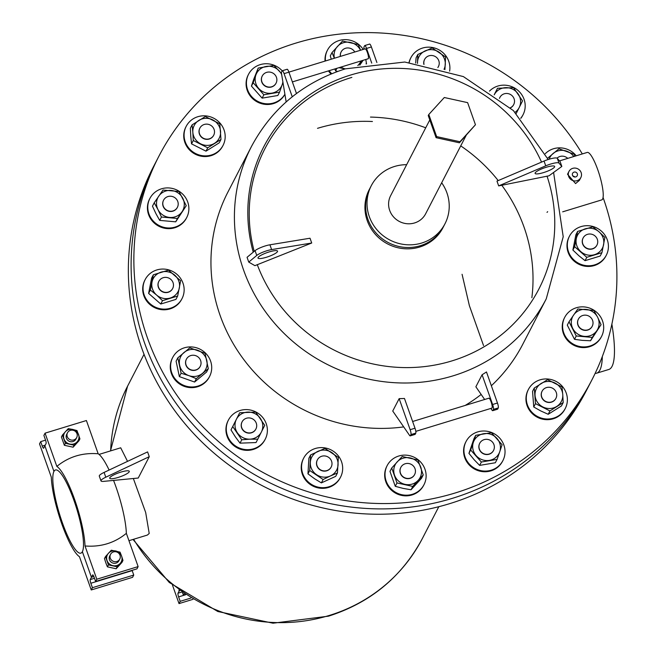 <?xml version="1.0" encoding="UTF-8"?>
<svg xmlns="http://www.w3.org/2000/svg" width="656" height="656" viewBox="0 0 656 656"><rect width="100%" height="100%" fill="white"/><g stroke="black" fill="none" stroke-linecap="round" stroke-linejoin="round"><path stroke-width="0.98" d="M428.803 114.497L428.253 115.563L436.084 137.678L459.405 142.803L475.452 124.747L467.621 102.639L444.301 97.514L428.803 114.497L436.634 136.604L459.954 141.729L475.452 124.747M459.405 142.803L459.954 141.729M436.084 137.678L436.634 136.604M466.154 135.398L425.629 213.807A19.705 18.86 -152.7 0 1 414.559 222.95A19.705 18.86 -152.7 0 1 393.485 216.849A19.705 18.86 -152.7 0 1 390.615 195.709L429.795 119.917M441.668 182.778A41.484 39.704 -152.7 0 1 444.965 223.811A41.484 39.704 -152.7 0 1 421.677 243.048A41.484 39.704 -152.7 0 1 377.315 230.215A41.484 39.704 -152.7 0 1 371.271 185.714A41.484 39.704 -152.7 0 1 394.559 166.468A41.484 39.704 -152.7 0 1 406.654 164.681M444.965 223.811L443.587 226.476A41.484 39.704 -152.7 0 1 420.299 245.721A41.484 39.704 -152.7 0 1 375.929 232.88A41.484 39.704 -152.7 0 1 369.894 188.387L369.197 189.715A41.484 39.704 -152.7 0 0 375.24 234.217A41.484 39.704 -152.7 0 0 419.61 247.05A41.484 39.704 -152.7 0 0 442.898 227.812L443.587 226.476A41.484 39.704 -152.7 0 1 420.299 245.721A41.484 39.704 -152.7 0 1 375.929 232.88A41.484 39.704 -152.7 0 1 369.894 188.387L371.271 185.714M488.704 398.364A5.182 1.074 73 0 1 488.884 398.192A5.182 1.074 73 0 1 491.262 402.325A5.182 1.074 73 0 1 492.098 407.934A5.182 1.074 73 0 1 491.918 408.106A5.182 1.074 73 0 1 491.672 408.065M367.959 58.712A5.182 1.074 -107 0 0 368.205 58.753A5.182 1.074 -107 0 0 368.385 58.581A5.182 1.074 -107 0 0 367.549 52.964A5.182 1.074 -107 0 0 365.171 48.831A5.182 1.074 -107 0 0 364.99 49.003M258.07 257.562A10.373 2.099 160.5 0 0 257.997 258.054A10.373 2.099 160.5 0 0 267.435 256.931A10.373 2.099 160.5 0 0 277.48 251.633A10.373 2.099 160.5 0 0 277.554 251.133A10.373 2.099 160.5 0 0 268.115 252.257A10.373 2.099 160.5 0 0 258.07 257.562M554.574 166.968A10.373 2.099 -19.5 0 1 544.529 172.274A10.373 2.099 -19.5 0 1 535.099 173.397A10.373 2.099 -19.5 0 1 535.173 172.897A10.373 2.099 -19.5 0 1 545.218 167.592A10.373 2.099 -19.5 0 1 554.648 166.468A10.373 2.099 -19.5 0 1 554.574 166.968M574.049 172.126A2.591 2.485 27.3 0 0 572.975 176.111A2.591 2.485 27.3 0 0 577.206 175.71A2.591 2.485 27.3 0 0 574.049 172.126M547.67 211.683L547.006 212.355M568.973 171.454L567.53 174.242L575.583 183.582L579.387 180.375L580.831 177.587A6.675 6.388 27.3 0 0 572.721 168.354A6.675 6.388 27.3 0 0 569.941 178.612A6.675 6.388 27.3 0 0 580.831 177.587M548.998 175.8L498.675 185.894L496.977 181.105L544.045 161.048A10.373 2.099 -19.5 0 1 557.288 158.317L560.134 161.647L561.831 166.435L548.998 175.8M603.061 197.481A243.688 233.241 -152.7 0 1 591.868 379.98A243.688 233.241 -152.7 0 1 455.043 493.025A243.688 233.241 -152.7 0 1 194.406 417.61A243.688 233.241 -152.7 0 1 158.908 156.185A243.688 233.241 -152.7 0 1 295.733 43.14A243.688 233.241 -152.7 0 1 582.315 153.93M591.868 379.98L589.104 385.318A243.688 233.241 -152.7 0 1 452.287 498.363A243.688 233.241 -152.7 0 1 191.642 422.948A243.688 233.241 -152.7 0 1 156.153 161.524L153.389 166.862A243.688 233.241 -152.7 0 0 188.887 428.278A243.688 233.241 -152.7 0 0 449.524 503.701A243.688 233.241 -152.7 0 0 586.349 390.656L589.104 385.318A243.688 233.241 -152.7 0 1 452.287 498.363A243.688 233.241 -152.7 0 1 191.642 422.948A243.688 233.241 -152.7 0 1 156.153 161.524L158.908 156.185M562.676 211.831L601.724 199.908A24.821 5.133 -107 0 0 602.585 199.08A24.821 5.133 -107 0 0 598.608 172.2A24.821 5.133 -107 0 0 587.218 152.43L559.494 160.9M482.086 374.756L492.623 404.498L497.469 403.014L486.473 371.952A165.919 158.801 27.3 0 1 482.086 374.756L475.871 386.786L484.645 399.488M548.186 159.506L513.386 110.569L463.382 76.588L404.785 62.025L345.343 68.847C303.302 82.328 272.01 108.215 251.461 146.501A165.919 158.801 -152.7 0 0 275.635 324.49A165.919 158.801 -152.7 0 0 453.083 375.839A165.919 158.801 -152.7 0 0 546.243 298.874L522.775 344.269A165.919 158.801 -152.7 0 1 491.352 385.728M481.168 394.445A165.919 158.801 -152.7 0 1 465.202 405.424M403.702 426.9A165.919 158.801 -152.7 0 1 243.712 359.463A165.919 158.801 -152.7 0 1 228.001 191.896L251.461 146.501M392.739 411.033L399.151 398.635L410.148 429.696A4.149 0.861 73 0 1 410.951 434.592L410.353 435.748A4.149 0.861 73 0 1 410.213 435.887A4.149 0.861 73 0 1 409.565 435.387L392.739 411.033M414.863 434.37A4.149 0.861 73 0 0 415.059 434.411A4.149 0.861 73 0 0 415.207 434.272L415.806 433.108A4.149 0.861 73 0 0 415.002 428.212L404.473 398.471A165.919 158.801 -152.7 0 1 399.151 398.635M531.868 297.693A161.835 154.89 27.3 0 0 501.742 185.197M498.207 180.58A161.835 154.89 27.3 0 0 460.733 145.894M425.719 127.797A161.835 154.89 27.3 0 0 370.476 117.08M310.198 238.735L311.715 243.015L254.897 265.655L248.747 262.097L247.058 257.308L255.061 250.658A10.373 2.099 160.5 0 1 269.919 244.803L310.017 238.226L310.198 238.735M575.173 177.022L572.729 175.775M561.831 166.435L558.986 163.106A10.373 2.099 -19.5 0 0 545.743 165.837L498.675 185.894L498.494 185.386M248.747 262.097L256.758 255.446A10.373 2.099 160.5 0 1 271.617 249.592L311.715 243.015M492.623 404.498A4.149 0.861 73 0 1 493.427 409.393L492.828 410.558A4.149 0.861 73 0 1 492.681 410.689A4.149 0.861 73 0 1 492.041 410.189L490.827 408.442M497.469 403.014A4.149 0.861 73 0 1 498.273 407.909L497.674 409.073A4.149 0.861 73 0 1 497.535 409.213A4.149 0.861 73 0 1 497.338 409.18M364.105 49.159L364.031 48.716A4.149 0.861 73 0 1 364.031 46.838L364.629 45.682A4.149 0.861 73 0 1 364.769 45.543A4.149 0.861 73 0 1 366.532 48.437L371.731 63.107M366.524 63.886L365.802 59.483M369.476 44.198A4.149 0.861 73 0 1 369.623 44.059A4.149 0.861 73 0 1 371.386 46.961L376.888 62.509M287.008 69.397A4.149 0.861 73 0 1 287.148 69.257A4.149 0.861 73 0 1 288.919 72.16L296.479 93.521M286.164 101.918L281.563 73.915A4.149 0.861 73 0 1 281.555 72.037L282.154 70.881A4.149 0.861 73 0 1 282.301 70.741A4.149 0.861 73 0 1 284.064 73.636L292.256 96.785M109.798 477.74A10.373 2.099 160.5 0 0 109.724 478.232A10.373 2.099 160.5 0 0 119.154 477.117A10.373 2.099 160.5 0 0 129.199 471.812A10.373 2.099 160.5 0 0 129.273 471.311A10.373 2.099 160.5 0 0 119.835 472.435A10.373 2.099 160.5 0 0 109.798 477.74M149.224 456.543A165.919 158.801 27.3 0 0 149.273 456.683L105.788 477.207A10.373 2.099 160.5 0 0 101.073 480.405A10.373 2.099 160.5 0 0 100.999 480.897A10.373 2.099 160.5 0 0 103.632 481.373L138.236 478.035L149.273 456.683L147.584 451.902A165.919 158.801 27.3 0 0 147.625 452.041M105.788 477.207L104.091 472.418A10.373 2.099 160.5 0 0 99.376 475.616A10.373 2.099 160.5 0 0 99.302 476.117L100.999 480.897M462.078 274.29L469.384 305.68L483.529 345.556M99.031 454.419L120.704 447.794L127.535 461.357M133.348 478.511L145.681 512.492L149.207 533.467L147.37 535.066L128.953 540.692M595.156 373.354A93.324 19.311 -107 0 0 596.681 373.182L608.809 369.476A93.324 19.311 -107 0 0 612.04 366.368A93.324 19.311 -107 0 0 611.876 324.113M596.681 373.182A93.324 19.311 -107 0 0 599.912 370.074A93.324 19.311 -107 0 0 602.323 356.536M317.512 128.33A161.835 154.89 -152.7 0 1 372.419 121.508M147.584 451.902L104.091 472.418M138.129 566.595L126.354 533.344C114.546 543.004 100.77 547.219 85.018 545.972A47.888 9.906 -107 0 0 74.53 499.232A47.888 9.906 -107 0 0 56.842 466.4L45.067 433.157L43.895 435.428L45.469 439.864A3.108 0.648 73 0 1 46.076 443.538L44.887 445.842L53.94 471.418A43.485 8.995 -107 0 0 60.918 518.511A43.485 8.995 -107 0 0 80.86 553.147A43.485 8.995 -107 0 0 82.369 551.696L91.43 577.28L90.241 579.576A3.108 0.648 73 0 0 90.84 583.25L92.414 587.694L91.241 589.965L79.466 556.714A47.888 9.906 -107 0 1 61.787 523.882A47.888 9.906 -107 0 1 51.291 477.142L39.516 443.899L40.688 441.627L42.263 446.072A3.108 0.648 -107 0 0 43.583 448.245A3.108 0.648 -107 0 0 43.69 448.138L44.887 445.842L53.94 471.418A43.485 8.995 -107 0 1 55.448 469.967A43.485 8.995 -107 0 1 75.391 504.612A43.485 8.995 -107 0 1 82.369 551.696L91.43 577.28L93.857 576.534L91.43 577.28L92.619 574.976A3.108 0.648 -107 0 1 92.726 574.877A3.108 0.648 -107 0 1 94.046 577.05L95.62 581.487L136.956 568.859L138.129 566.595L96.793 579.223L95.62 581.487M45.559 440.135L40.688 441.627M132.077 570.351A3.108 0.648 -107 0 0 132.176 570.622L133.75 575.066L92.414 587.694M91.241 589.965L132.578 577.329L133.75 575.066M56.842 466.4C68.724 456.724 82.5 452.509 98.179 453.772L86.403 420.529L45.067 433.157M126.354 533.344A47.888 9.906 -107 0 0 113.562 480.422M109.117 470.057A47.888 9.906 -107 0 0 98.179 453.772M85.018 545.972L96.793 579.223M179.432 590.474L179.203 590.917L179.793 590.736L179.203 590.917L178.916 590.088L179.203 590.917L178.014 593.213A3.108 0.648 73 0 0 178.621 596.886L180.195 601.331L179.022 603.594L172.487 585.144M192.93 599.346L179.022 603.594M190.822 598.083L180.195 601.331M185.295 594.549L183.401 595.123L182.532 592.671M184.106 593.754L183.401 595.123M162.803 203.04A7.774 7.446 27.3 0 0 177.407 207.304A7.774 7.446 27.3 0 0 172.471 196.538A7.774 7.446 27.3 0 0 162.803 203.04M177.358 207.411A7.774 7.446 -152.7 0 1 162.696 203.253A7.774 7.446 -152.7 0 1 163.541 200.269M147.805 206.099A20.738 19.852 27.3 0 0 163.082 227.132A20.738 19.852 27.3 0 0 186.747 217.472A20.738 19.852 27.3 0 0 188.846 209.797A20.738 19.852 27.3 0 0 173.569 188.764A20.738 19.852 27.3 0 0 149.904 198.424A20.738 19.852 27.3 0 0 147.805 206.099M149.732 198.76A20.738 19.852 27.3 0 0 149.552 199.088A20.738 19.852 27.3 0 0 147.461 206.763A20.738 19.852 27.3 0 0 162.737 227.796A20.738 19.852 27.3 0 0 186.402 218.136A20.738 19.852 27.3 0 0 186.575 217.8M157.989 209.608A14.022 13.415 27.3 0 0 169.609 217.431A14.022 13.415 27.3 0 0 182.015 211.773A14.022 13.415 27.3 0 0 182.803 198.284A14.022 13.415 27.3 0 0 171.183 190.453A14.022 13.415 27.3 0 0 158.777 196.119A14.022 13.415 27.3 0 0 157.989 209.608L161.433 217.029L177.448 218.473L186.247 205.705L179.022 191.503L163.008 190.06L154.209 202.827L157.989 209.608M161.433 217.029L159.695 220.391L155.915 213.61L152.471 206.181L154.209 202.827M186.247 205.705L175.71 221.835L159.695 220.391M177.448 218.473L175.71 221.835M199.867 128.133A7.774 7.446 27.3 0 0 203.426 138.268A7.774 7.446 27.3 0 0 213.749 135.144A7.774 7.446 27.3 0 0 210.191 125.009A7.774 7.446 27.3 0 0 199.867 128.133M213.643 135.357A7.774 7.446 -152.7 0 1 203.319 138.482A7.774 7.446 -152.7 0 1 199.752 128.346A7.774 7.446 -152.7 0 1 199.793 128.281A7.774 7.446 -152.7 0 1 199.826 128.215M186.115 126.51A20.738 19.852 27.3 0 0 195.611 153.537A20.738 19.852 27.3 0 0 223.056 145.378A20.738 19.852 27.3 0 0 223.147 145.197A20.738 19.852 27.3 0 0 213.651 118.17A20.738 19.852 27.3 0 0 186.206 126.329A20.738 19.852 27.3 0 0 186.115 126.51M185.951 126.821A20.738 19.852 27.3 0 0 185.861 126.993A20.738 19.852 27.3 0 0 185.771 127.174A20.738 19.852 27.3 0 0 195.267 154.201A20.738 19.852 27.3 0 0 222.704 146.042A20.738 19.852 27.3 0 0 222.802 145.862M192.839 132.373A14.022 13.415 27.3 0 0 200.662 143.836A14.022 13.415 27.3 0 0 214.52 143.311A14.022 13.415 27.3 0 0 220.555 131.331A14.022 13.415 27.3 0 0 212.733 119.868A14.022 13.415 27.3 0 0 198.875 120.384A14.022 13.415 27.3 0 0 192.839 132.373L193.274 140.507L207.722 147.805L220.982 139.466L219.793 123.836L205.344 116.538L192.077 124.878L192.839 132.373M193.274 140.507L191.536 143.869L190.773 136.374L190.347 128.24L192.077 124.878M220.982 139.466L219.243 142.828L205.984 151.159L191.536 143.869M207.722 147.805L205.984 151.159M264.024 73.792A7.774 7.446 27.3 0 0 264.491 85.387A7.774 7.446 27.3 0 0 276.069 83.148A7.774 7.446 27.3 0 0 264.024 73.792M276.012 83.246A7.774 7.446 -152.7 0 1 264.384 85.6A7.774 7.446 -152.7 0 1 262.195 76.112M282.178 70.832A20.738 19.852 27.3 0 0 253.29 68.372A20.738 19.852 27.3 0 0 248.558 74.267A20.738 19.852 27.3 0 0 254.528 99.286A20.738 19.852 27.3 0 0 280.67 99.204A20.738 19.852 27.3 0 0 284.901 94.226M248.386 74.604A20.738 19.852 27.3 0 0 248.214 74.932A20.738 19.852 27.3 0 0 254.184 99.958A20.738 19.852 27.3 0 0 280.325 99.876A20.738 19.852 27.3 0 0 284.909 94.275M281.67 74.554A14.022 13.415 27.3 0 0 279.415 71.127A14.022 13.415 27.3 0 0 266.221 66.436A14.022 13.415 27.3 0 0 255.856 75.087A14.022 13.415 27.3 0 0 258.685 88.437A14.022 13.415 27.3 0 0 271.879 93.136A14.022 13.415 27.3 0 0 282.244 84.485A14.022 13.415 27.3 0 0 282.859 81.795M281.514 73.579L273.905 65.436L258.202 68.076L253.175 82.746L263.86 94.776L279.571 92.143L282.957 82.394M253.175 82.746L251.445 86.1L253.79 79.089L258.202 68.076M279.571 92.143L277.832 95.497L262.129 98.138L251.445 86.1M263.86 94.776L262.129 98.138M354.781 52.004A7.774 7.446 27.3 0 0 340.456 56.383M340.325 56.424A7.774 7.446 -152.7 0 1 341.112 51.996M363.178 49.446A20.738 19.852 27.3 0 0 339.111 40.533A20.738 19.852 27.3 0 0 327.467 50.159A20.738 19.852 27.3 0 0 325.442 60.975M329.132 70.692A20.738 19.852 27.3 0 0 331.715 73.685M327.303 50.487A20.738 19.852 27.3 0 0 327.123 50.824A20.738 19.852 27.3 0 0 325.048 61.09M328.467 70.889A20.738 19.852 27.3 0 0 330.993 73.98M366.122 63.952A20.738 19.852 27.3 0 0 366.319 62.623M360.497 50.266A14.022 13.415 27.3 0 0 350.55 42.468A14.022 13.415 27.3 0 0 337.438 46.469A14.022 13.415 27.3 0 0 334.421 58.228M340.907 67.092A14.022 13.415 27.3 0 0 345.277 68.864M357.807 65.567A14.022 13.415 27.3 0 0 358.488 64.878A14.022 13.415 27.3 0 0 360.939 60.975M360.562 50.241L358.266 44.518L342.506 41.057L332.034 52.537L334.33 58.261M357.873 65.551L362.604 60.459M338.906 67.699L345.187 68.847M332.034 52.537L330.296 55.891L331.288 59.188M363.121 60.303L359.775 65.149M336.889 68.322L335.585 70.832L334.798 68.954M337.586 71.43L335.585 70.832M437.839 67.511A7.774 7.446 27.3 0 0 431.96 55.498A7.774 7.446 27.3 0 0 424.014 64.395M423.85 64.37A7.774 7.446 -152.7 0 1 424.563 59.516M449.631 71.135A20.738 19.852 27.3 0 0 430.508 47.24A20.738 19.852 27.3 0 0 410.918 57.671A20.738 19.852 27.3 0 0 409.229 62.377M410.754 58.007A20.738 19.852 27.3 0 0 410.574 58.343A20.738 19.852 27.3 0 0 409.049 62.361M438.38 66.658A7.774 7.446 -152.7 0 1 437.872 67.519M444.03 69.298A14.022 13.415 27.3 0 0 445.285 64.444A14.022 13.415 27.3 0 0 439.028 52.136A14.022 13.415 27.3 0 0 425.162 50.889A14.022 13.415 27.3 0 0 417.544 61.943A14.022 13.415 27.3 0 0 417.536 63.353M444.924 69.577L445.572 56.974L432.156 47.937L417.831 54.481L417.454 63.337M417.831 54.481L416.093 57.835L415.658 63.091M510.417 107.74A7.774 7.446 27.3 0 0 510.163 94.333A7.774 7.446 27.3 0 0 499.487 98.384M499.462 98.367A7.774 7.446 -152.7 0 1 499.856 97.514M520.733 118.211A20.738 19.852 27.3 0 0 523.062 114.718A20.738 19.852 27.3 0 0 513.566 87.461A20.738 19.852 27.3 0 0 489.507 91.11M520.831 118.326A20.738 19.852 27.3 0 0 522.717 115.382A20.738 19.852 27.3 0 0 522.881 115.046M513.664 104.657A7.774 7.446 -152.7 0 1 510.532 107.846M515.099 112.274A14.022 13.415 27.3 0 0 519.224 107.51A14.022 13.415 27.3 0 0 518.191 93.972A14.022 13.415 27.3 0 0 505.678 87.658A14.022 13.415 27.3 0 0 494.378 94.521M516.239 113.422L522.537 100.909L513.509 87.674L497.51 88.281L494.189 94.874M497.51 88.281L494.329 94.489M567.752 158.375A7.774 7.446 27.3 0 0 557.059 158.145M576.23 155.784A20.738 19.852 27.3 0 0 575.64 155.087A20.738 19.852 27.3 0 0 545.316 153.66M573.77 156.538A14.022 13.415 27.3 0 0 566.718 151.183A14.022 13.415 27.3 0 0 553.123 153.463A14.022 13.415 27.3 0 0 549.17 159.195M574.713 156.251L574.172 154.217L558.937 148.789L547.588 158.235M597.321 239.301A7.774 7.446 27.3 0 0 583.135 237.948A7.774 7.446 27.3 0 0 589.572 249.001A7.774 7.446 27.3 0 0 597.321 239.301M596.903 245.196A7.774 7.446 -152.7 0 1 582.659 243.958A7.774 7.446 -152.7 0 1 583.086 238.054M607.276 239.809A20.738 19.852 27.3 0 0 589.137 225.787A20.738 19.852 27.3 0 0 569.449 236.209A20.738 19.852 27.3 0 0 568.465 251.666A20.738 19.852 27.3 0 0 586.603 265.68A20.738 19.852 27.3 0 0 606.292 255.258A20.738 19.852 27.3 0 0 607.276 239.809M569.277 236.545A20.738 19.852 27.3 0 0 569.105 236.882A20.738 19.852 27.3 0 0 568.121 252.33A20.738 19.852 27.3 0 0 586.259 266.352A20.738 19.852 27.3 0 0 605.947 255.93A20.738 19.852 27.3 0 0 606.119 255.594M599.01 231.789A14.022 13.415 27.3 0 0 585.357 228.796A14.022 13.415 27.3 0 0 576.288 238.735A14.022 13.415 27.3 0 0 580.872 251.674A14.022 13.415 27.3 0 0 594.525 254.676A14.022 13.415 27.3 0 0 603.586 244.729A14.022 13.415 27.3 0 0 599.01 231.789L592.762 226.804L577.616 231.429L574.623 246.681L586.784 257.308L601.929 252.683L604.914 237.431L599.01 231.789M601.929 252.683L600.191 256.037L585.045 260.67L578.805 255.676L572.893 250.043L575.878 234.791L577.616 231.429M586.784 257.308L585.045 260.67M574.623 246.681L572.893 250.043M593.016 323.367A7.774 7.446 27.3 0 0 578.412 319.095A7.774 7.446 27.3 0 0 583.348 329.861A7.774 7.446 27.3 0 0 593.016 323.367M592.171 326.344A7.774 7.446 -152.7 0 1 577.518 322.186A7.774 7.446 -152.7 0 1 578.354 319.201M603.659 328.73A20.738 19.852 27.3 0 0 588.383 307.705A20.738 19.852 27.3 0 0 564.718 317.356A20.738 19.852 27.3 0 0 562.618 325.032A20.738 19.852 27.3 0 0 577.895 346.065A20.738 19.852 27.3 0 0 601.568 336.405A20.738 19.852 27.3 0 0 603.659 328.73M564.545 317.693A20.738 19.852 27.3 0 0 564.373 318.029A20.738 19.852 27.3 0 0 562.274 325.704A20.738 19.852 27.3 0 0 577.551 346.737A20.738 19.852 27.3 0 0 601.216 337.077A20.738 19.852 27.3 0 0 601.388 336.741M597.616 317.217A14.022 13.415 27.3 0 0 585.997 309.394A14.022 13.415 27.3 0 0 573.59 315.052A14.022 13.415 27.3 0 0 572.803 328.541A14.022 13.415 27.3 0 0 584.422 336.372A14.022 13.415 27.3 0 0 596.829 330.706A14.022 13.415 27.3 0 0 597.616 317.217L593.836 310.436L577.821 308.992L569.023 321.76L576.247 335.97L592.27 337.414L601.06 324.646L597.616 317.217M601.06 324.646L590.531 340.767L582.356 340.374L574.517 339.332L567.292 325.122L569.023 321.76M592.27 337.414L590.531 340.767M576.247 335.97L574.517 339.332M555.96 398.266A7.774 7.446 27.3 0 0 552.393 388.131A7.774 7.446 27.3 0 0 542.069 391.263A7.774 7.446 27.3 0 0 545.628 401.398A7.774 7.446 27.3 0 0 555.96 398.266M555.845 398.479A7.774 7.446 -152.7 0 1 545.521 401.603A7.774 7.446 -152.7 0 1 542.028 391.337M565.349 408.319A20.738 19.852 27.3 0 0 555.853 381.3A20.738 19.852 27.3 0 0 528.416 389.451A20.738 19.852 27.3 0 0 528.318 389.631A20.738 19.852 27.3 0 0 537.813 416.658A20.738 19.852 27.3 0 0 565.259 408.499A20.738 19.852 27.3 0 0 565.349 408.319M528.162 389.943A20.738 19.852 27.3 0 0 528.064 390.123A20.738 19.852 27.3 0 0 527.973 390.304A20.738 19.852 27.3 0 0 537.469 417.323A20.738 19.852 27.3 0 0 564.914 409.172A20.738 19.852 27.3 0 0 565.005 408.991M562.758 394.453A14.022 13.415 27.3 0 0 554.943 382.989A14.022 13.415 27.3 0 0 541.085 383.514A14.022 13.415 27.3 0 0 535.05 395.494A14.022 13.415 27.3 0 0 542.873 406.958A14.022 13.415 27.3 0 0 556.723 406.433A14.022 13.415 27.3 0 0 562.758 394.453L561.995 386.958L547.547 379.668L534.287 387.999L535.476 403.637L549.933 410.927L563.192 402.587L562.758 394.453M563.192 402.587L561.454 405.949L548.195 414.289L540.798 410.959L533.746 406.991L532.549 391.361L534.287 387.999M549.933 410.927L548.195 414.289M535.476 403.637L533.746 406.991M491.795 452.607A7.774 7.446 27.3 0 0 491.328 441.012A7.774 7.446 27.3 0 0 479.749 443.259A7.774 7.446 27.3 0 0 491.795 452.607M493.517 450.508A7.774 7.446 -152.7 0 1 481.881 452.853A7.774 7.446 -152.7 0 1 479.7 443.366M498.175 466.457A20.738 19.852 27.3 0 0 502.906 460.569A20.738 19.852 27.3 0 0 496.936 435.543A20.738 19.852 27.3 0 0 470.795 435.625A20.738 19.852 27.3 0 0 466.055 441.521A20.738 19.852 27.3 0 0 472.033 466.547A20.738 19.852 27.3 0 0 498.175 466.457M465.891 441.857A20.738 19.852 27.3 0 0 465.711 442.185A20.738 19.852 27.3 0 0 471.689 467.211A20.738 19.852 27.3 0 0 497.83 467.129A20.738 19.852 27.3 0 0 502.562 461.234A20.738 19.852 27.3 0 0 502.734 460.897M499.749 451.738A14.022 13.415 27.3 0 0 496.92 438.388A14.022 13.415 27.3 0 0 483.718 433.69A14.022 13.415 27.3 0 0 473.353 442.341A14.022 13.415 27.3 0 0 476.19 455.69A14.022 13.415 27.3 0 0 489.384 460.389A14.022 13.415 27.3 0 0 499.749 451.738L502.094 444.727L491.41 432.689L475.698 435.33L470.68 450L481.365 462.029L497.068 459.397L499.749 451.738M497.068 459.397L495.329 462.751L479.626 465.391L474.116 459.7L468.942 453.362L473.968 438.684L475.698 435.33M481.365 462.029L479.626 465.391M470.68 450L468.942 453.362M410.295 478.117A7.774 7.446 27.3 0 0 413.526 466.17A7.774 7.446 27.3 0 0 400.841 467.367A7.774 7.446 27.3 0 0 410.295 478.117M414.6 474.616A7.774 7.446 -152.7 0 1 401.866 475.92A7.774 7.446 -152.7 0 1 400.791 467.474M412.353 494.296A20.738 19.852 27.3 0 0 423.997 484.677A20.738 19.852 27.3 0 0 420.972 462.431A20.738 19.852 27.3 0 0 398.791 456.01A20.738 19.852 27.3 0 0 387.147 465.629A20.738 19.852 27.3 0 0 390.172 487.875A20.738 19.852 27.3 0 0 412.353 494.296M386.983 465.965A20.738 19.852 27.3 0 0 386.802 466.293A20.738 19.852 27.3 0 0 389.828 488.548A20.738 19.852 27.3 0 0 412.009 494.96A20.738 19.852 27.3 0 0 423.653 485.342A20.738 19.852 27.3 0 0 423.817 485.005M418.167 480.348A14.022 13.415 27.3 0 0 420.758 467.138A14.022 13.415 27.3 0 0 410.23 457.937A14.022 13.415 27.3 0 0 397.118 461.947A14.022 13.415 27.3 0 0 394.527 475.157A14.022 13.415 27.3 0 0 405.055 484.358A14.022 13.415 27.3 0 0 418.167 480.348L423.235 474.936L417.946 459.995L402.185 456.527L391.714 468.007L397.003 482.947L412.763 486.416L418.167 480.348M423.235 474.936L421.505 478.29L411.033 489.77L402.981 488.359L395.265 486.309L389.976 471.369L391.714 468.007M412.763 486.416L411.033 489.77M397.003 482.947L395.265 486.309M323.859 470.901A7.774 7.446 27.3 0 0 331.206 466.99A7.774 7.446 27.3 0 0 324.736 455.936A7.774 7.446 27.3 0 0 317.389 459.848A7.774 7.446 27.3 0 0 323.859 470.901M331.149 467.097A7.774 7.446 -152.7 0 1 323.752 471.115A7.774 7.446 -152.7 0 1 317.332 459.954M320.956 487.588A20.738 19.852 27.3 0 0 340.546 477.158A20.738 19.852 27.3 0 0 323.285 447.679A20.738 19.852 27.3 0 0 303.695 458.109A20.738 19.852 27.3 0 0 320.956 487.588M303.523 458.446A20.738 19.852 27.3 0 0 303.351 458.782A20.738 19.852 27.3 0 0 320.612 488.261A20.738 19.852 27.3 0 0 340.202 477.822A20.738 19.852 27.3 0 0 340.366 477.494M330.444 475.936A14.022 13.415 27.3 0 0 338.061 464.883A14.022 13.415 27.3 0 0 331.805 452.574A14.022 13.415 27.3 0 0 317.93 451.328A14.022 13.415 27.3 0 0 310.321 462.382A14.022 13.415 27.3 0 0 316.569 474.69A14.022 13.415 27.3 0 0 330.444 475.936L337.438 472.992L338.348 457.412L324.933 448.376L310.608 454.92L309.698 470.491L323.113 479.528L330.444 475.936M337.438 472.992L335.7 476.354L321.374 482.89L314.503 478.691L307.959 473.853L308.869 458.273L310.608 454.92M323.113 479.528L321.374 482.89M309.698 470.491L307.959 473.853M245.656 432.074A7.774 7.446 27.3 0 0 255.914 428.991A7.774 7.446 27.3 0 0 252.355 418.774A7.774 7.446 27.3 0 0 242.097 421.849A7.774 7.446 27.3 0 0 245.656 432.074M255.856 429.098A7.774 7.446 -152.7 0 1 245.549 432.279A7.774 7.446 -152.7 0 1 242.048 421.956M237.898 447.367A20.738 19.852 27.3 0 0 265.254 439.159A20.738 19.852 27.3 0 0 255.758 411.911A20.738 19.852 27.3 0 0 228.403 420.111A20.738 19.852 27.3 0 0 237.898 447.367M228.239 420.447A20.738 19.852 27.3 0 0 228.058 420.783A20.738 19.852 27.3 0 0 237.554 448.032A20.738 19.852 27.3 0 0 264.909 439.832A20.738 19.852 27.3 0 0 265.073 439.495M249.928 439.167A14.022 13.415 27.3 0 0 261.416 431.951A14.022 13.415 27.3 0 0 260.383 418.413A14.022 13.415 27.3 0 0 247.87 412.099A14.022 13.415 27.3 0 0 236.381 419.315A14.022 13.415 27.3 0 0 237.415 432.853A14.022 13.415 27.3 0 0 249.928 439.167L257.759 439.192L264.729 425.35L255.701 412.116L239.702 412.722L232.732 426.556L241.761 439.791L249.928 439.167M257.759 439.192L256.029 442.554L240.03 443.153L235.348 436.855L230.994 429.918L239.702 412.722M241.761 439.791L240.03 443.153M232.732 426.556L230.994 429.918M187.591 367.532A7.774 7.446 27.3 0 0 200.252 366.302A7.774 7.446 27.3 0 0 199.088 357.93A7.774 7.446 27.3 0 0 186.435 359.16A7.774 7.446 27.3 0 0 187.591 367.532M200.195 366.401A7.774 7.446 -152.7 0 1 187.485 367.737A7.774 7.446 -152.7 0 1 186.378 359.267M175.833 379.742A20.738 19.852 27.3 0 0 209.584 376.462A20.738 19.852 27.3 0 0 206.492 354.142A20.738 19.852 27.3 0 0 172.741 357.422A20.738 19.852 27.3 0 0 175.833 379.742M172.569 357.758A20.738 19.852 27.3 0 0 172.397 358.086A20.738 19.852 27.3 0 0 175.48 380.414A20.738 19.852 27.3 0 0 209.239 377.134A20.738 19.852 27.3 0 0 209.412 376.798M188.879 375.642A14.022 13.415 27.3 0 0 202.483 373.362A14.022 13.415 27.3 0 0 206.837 360.652A14.022 13.415 27.3 0 0 197.579 350.23A14.022 13.415 27.3 0 0 183.975 352.518A14.022 13.415 27.3 0 0 179.629 365.22A14.022 13.415 27.3 0 0 188.879 375.642L196.333 378.676L208.305 368.688L205.033 353.264L189.797 347.844L177.825 357.84L181.097 373.256L188.879 375.642M196.333 378.676L194.594 382.038L179.359 376.61L176.095 361.194L177.825 357.84M181.097 373.256L179.359 376.61M208.305 368.688L206.566 372.042L194.594 382.038M158.498 287.107A7.774 7.446 27.3 0 0 172.684 288.451A7.774 7.446 27.3 0 0 166.247 277.398A7.774 7.446 27.3 0 0 158.498 287.107M172.626 288.558A7.774 7.446 -152.7 0 1 158.391 287.312A7.774 7.446 -152.7 0 1 158.809 281.416M144.189 295.028A20.738 19.852 27.3 0 0 162.327 309.042A20.738 19.852 27.3 0 0 182.015 298.619A20.738 19.852 27.3 0 0 182.999 283.162A20.738 19.852 27.3 0 0 164.861 269.149A20.738 19.852 27.3 0 0 145.173 279.571A20.738 19.852 27.3 0 0 144.189 295.028M145.001 279.907A20.738 19.852 27.3 0 0 144.828 280.235A20.738 19.852 27.3 0 0 143.844 295.692A20.738 19.852 27.3 0 0 161.983 309.706A20.738 19.852 27.3 0 0 181.671 299.284A20.738 19.852 27.3 0 0 181.843 298.947M156.595 295.036A14.022 13.415 27.3 0 0 170.248 298.029A14.022 13.415 27.3 0 0 179.318 288.091A14.022 13.415 27.3 0 0 174.734 275.151A14.022 13.415 27.3 0 0 161.081 272.15A14.022 13.415 27.3 0 0 152.012 282.088A14.022 13.415 27.3 0 0 156.595 295.036L162.508 300.669L177.653 296.036L180.646 280.784L168.485 270.157L153.34 274.79L150.355 290.042L156.595 295.036M162.508 300.669L160.769 304.023L148.617 293.404L151.61 278.144L153.34 274.79M150.355 290.042L148.617 293.404M177.653 296.036L175.915 299.398L160.769 304.023M67.256 436.634A5.182 4.961 27.3 0 0 76.719 437.536A5.182 4.961 27.3 0 0 72.431 430.164A5.182 4.961 27.3 0 0 67.256 436.634M76.719 437.536L75.883 439.143A5.182 4.961 -152.7 0 1 66.428 438.241A5.182 4.961 -152.7 0 1 66.674 434.379L67.502 432.771M74.12 445.227L65.379 443.308L64.354 445.285L73.103 447.203L78.909 440.832L79.934 438.864L74.12 445.227L73.103 447.203M65.379 443.308L62.443 435.018L61.418 436.994L64.354 445.285M62.443 435.018L68.249 428.647L72.718 429.434L76.998 430.574L79.934 438.864M69.839 444.087A7.774 7.446 -152.7 0 1 65.436 431.656A7.774 7.446 -152.7 0 1 78.556 434.534A7.774 7.446 -152.7 0 1 69.839 444.087M120.007 555.23A5.182 4.961 -152.7 0 1 114.841 561.7A5.182 4.961 -152.7 0 1 110.552 554.336A5.182 4.961 -152.7 0 1 120.007 555.23M110.552 554.336L109.724 555.944A5.182 4.961 27.3 0 0 114.013 563.307A5.182 4.961 27.3 0 0 118.933 560.7L119.761 559.101M117.17 566.792L122.975 560.421L121.606 556.099L120.04 552.131L111.299 550.212L105.493 556.583L104.468 558.559L105.846 562.881L107.404 566.841L108.429 564.873L117.17 566.792L116.153 568.768L107.404 566.841M105.493 556.583L108.429 564.873M122.975 560.421L121.959 562.397L116.153 568.768M108.486 553.221A7.774 7.446 27.3 0 0 112.889 565.652A7.774 7.446 27.3 0 0 121.606 556.099A7.774 7.446 27.3 0 0 108.486 553.221M254.208 251.363A152.946 146.386 -152.7 0 1 350.821 77.711A152.946 146.386 -152.7 0 1 351.87 77.4M547.014 176.095A154.857 148.215 -152.7 0 1 451.91 360.907A154.857 148.215 -152.7 0 1 257.267 264.622M253.232 252.175A154.857 148.215 -152.7 0 1 350.673 75.022A154.857 148.215 -152.7 0 1 541.544 162.114M545.743 165.837L544.045 161.048M558.986 163.106L557.288 158.317M271.617 249.592L269.919 244.803M256.758 255.446L255.061 250.658M492.828 410.558L497.674 409.073M493.427 409.393L498.273 407.909M366.532 48.437L371.386 46.961M415.002 428.212L410.148 429.696M415.806 433.108L410.951 434.592M415.207 434.272L410.353 435.748M288.919 72.16L284.064 73.636M438.815 506.703L422.374 538.51A165.919 158.801 -152.7 0 1 329.214 615.476A165.919 158.801 -152.7 0 1 133.627 539.265M110.651 450.869A165.919 158.801 -152.7 0 1 127.592 386.138L144.041 354.322M45.231 445.162L42.263 446.072M132.176 570.622L90.84 583.25M94.489 578.28L90.241 579.576M185.599 594.754L178.621 596.886M181.696 592.089L178.014 593.213M412.624 421.496L488.884 398.192M288.911 72.135L365.171 48.831M546.243 298.874L563.217 236.75L553.59 172.454M492.681 410.689L497.535 409.213M364.769 45.543L369.623 44.059M415.059 434.411L410.213 435.887M287.148 69.257L282.301 70.741M292.371 81.918L368.205 58.753M415.822 431.361L491.918 408.106M422.374 538.51C401.833 576.796 370.542 602.684 328.5 616.164L273.011 623.2L217.808 611.507L169.273 582.479L133.004 539.453M110.487 450.918L127.592 386.138M186.747 217.472L186.402 218.136M149.904 198.424L149.552 199.088M223.056 145.378L222.704 146.042M186.206 126.329L185.861 126.993M248.558 74.267L248.214 74.932M327.467 50.159L327.123 50.824M410.918 57.671L410.574 58.343M523.062 114.718L522.717 115.382M569.449 236.209L569.105 236.882M606.292 255.258L605.947 255.93M564.718 317.356L564.373 318.029M601.568 336.405L601.216 337.077M528.416 389.451L528.064 390.123M565.259 408.499L564.914 409.172M502.906 460.569L502.562 461.234M466.055 441.521L465.711 442.185M423.997 484.677L423.653 485.342M387.147 465.629L386.802 466.293M340.546 477.158L340.202 477.822M303.695 458.109L303.351 458.782M265.254 439.159L264.909 439.832M228.403 420.111L228.058 420.783M209.584 376.462L209.239 377.134M172.741 357.422L172.397 358.086M182.015 298.619L181.671 299.284M145.173 279.571L144.828 280.235"/></g></svg>
